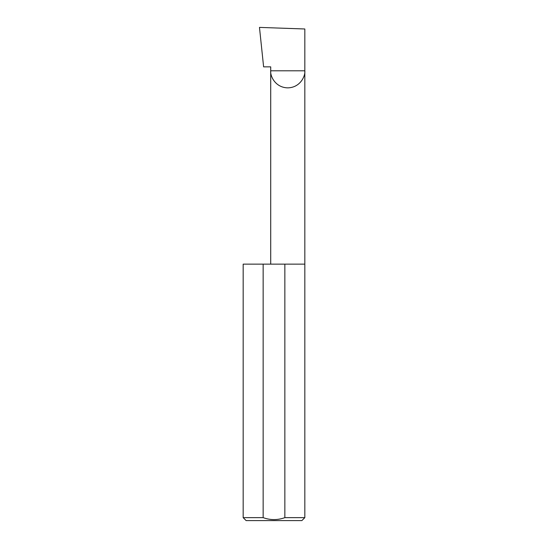<?xml version="1.0" encoding="UTF-8"?>
<svg xmlns="http://www.w3.org/2000/svg" width="548" height="548" viewBox="0 0 548 548"><rect width="100%" height="100%" fill="white"/><g stroke="black" fill="none" stroke-linecap="round" stroke-linejoin="round"><path stroke-width="0.82" d="M270.712 264.136L270.712 70.802L304.825 70.802L304.825 28.982L259.471 27.4L263.615 66.856L270.712 66.856L270.712 70.802C270.027 75.788 275.144 87.625 287.769 87.858C300.393 87.625 305.51 75.788 304.825 70.802L304.825 517.641L301.866 520.6L246.134 520.6L243.175 517.641L263.15 517.641C270.376 520.244 277.61 520.244 284.85 517.641L304.825 517.641M284.85 517.641L284.85 264.136L304.825 264.136M243.175 517.641L243.175 264.136L263.15 264.136L263.15 517.641M284.85 264.136L263.15 264.136"/></g></svg>
